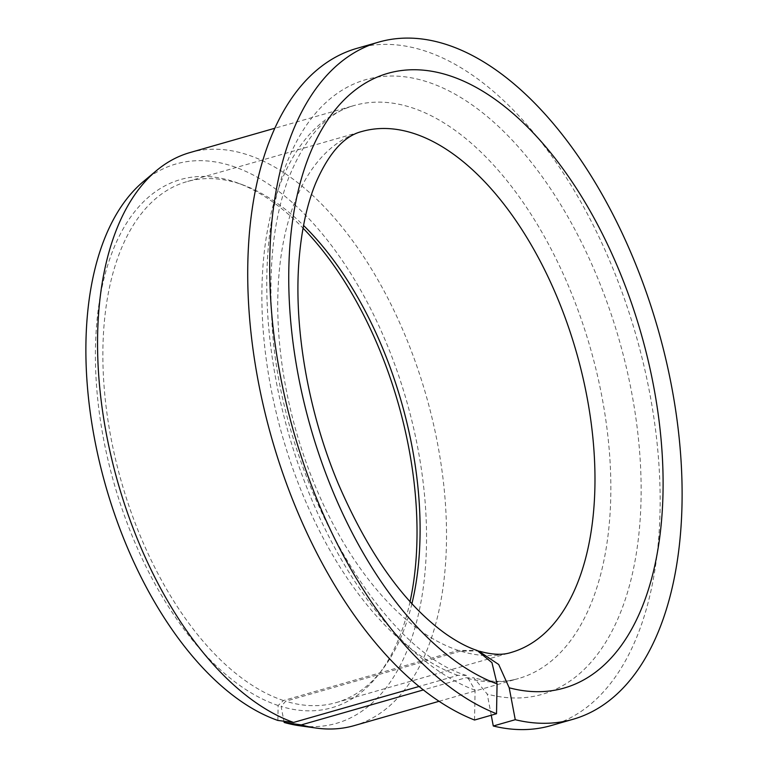<?xml version="1.0" encoding="UTF-8"?>
<svg xmlns="http://www.w3.org/2000/svg" width="768" height="768" viewBox="0 0 768 768"><rect width="100%" height="100%" fill="white"/><g stroke="black" fill="none" stroke-linecap="round" stroke-linejoin="round"><path stroke-width="0.58" stroke-dasharray="3.84 2.88" d="M277.862 720.442L278.131 705.494L283.469 700.531L458.342 650.419L477.158 650.467M474.547 720.029L475.094 690.221L466.474 675.446L457.882 675.35L419.05 686.477M283.469 700.531A270.97 145.594 -106 0 1 110.65 436.157A270.97 145.594 -106 0 1 186.845 181.651A270.97 145.594 -106 0 1 243.552 185.155A270.97 145.594 -106 0 1 303.542 225.446M411.926 603.648A270.97 145.594 -106 0 1 382.368 669.6A270.97 145.594 -106 0 1 336.125 702.614A270.97 145.594 -106 0 1 285.686 701.232L281.117 706.445L283.91 721.21M278.131 705.494A274.723 147.61 -106 0 1 96.653 387.379A274.723 147.61 -106 0 1 238.032 183.11A274.723 147.61 -106 0 1 303.043 228.163M410.064 601.613A274.723 147.61 -106 0 1 378.768 674.266A274.723 147.61 -106 0 1 281.117 706.445M336.125 702.614L510.998 652.502A270.97 145.594 -106 0 1 460.55 651.12L478.33 650.89M491.251 715.238L487.238 694.09L473.827 677.789L465.619 677.818L423.35 689.923M356.899 48.355A352.253 189.264 -106 0 1 635.875 334.848A352.253 189.264 -106 0 1 550.963 725.616M189.926 152.582A298.061 160.147 -106 0 1 425.981 394.992A298.061 160.147 -106 0 1 354.134 725.635M460.55 651.12L285.686 701.232M143.395 181.546A290.957 156.336 -106 0 1 406.493 400.579A290.957 156.336 -106 0 1 299.328 725.712M458.342 650.419A270.97 145.594 -106 0 1 285.523 386.045A270.97 145.594 -106 0 1 361.718 131.539L186.845 181.651M457.882 675.35A298.061 160.147 -106 0 1 270.029 383.222A298.061 160.147 -106 0 1 354.25 105.494A298.061 160.147 -106 0 1 590.304 347.904A298.061 160.147 -106 0 1 518.458 678.557A298.061 160.147 -106 0 1 465.619 677.818M475.094 690.221A319.738 171.792 -106 0 1 280.704 180.614A319.738 171.792 -106 0 1 599.395 282.259A319.738 171.792 -106 0 1 487.238 694.09M243.552 185.155L238.032 183.11M382.368 669.6L378.768 674.266M466.474 675.446C378.125 649.661 277.046 471.744 271.651 315.734C268.819 262.157 274.358 216.557 288.269 178.944C304.915 137.222 326.918 112.742 354.25 105.494L274.858 128.237M439.066 701.299L518.458 678.557C505.027 682.512 490.147 682.253 473.827 677.789"/><path stroke-width="1.15" d="M479.635 651.264C492.307 654.806 502.762 655.219 510.998 652.502A270.97 145.594 -106 0 0 576.307 351.917A270.97 145.594 -106 0 0 361.718 131.539C344.16 135.965 328.906 152.966 315.955 182.544C307.526 202.694 301.978 227.405 299.318 256.685C293.146 324.461 307.526 410.294 338.122 483.389C368.554 553.824 404.189 603.811 445.027 633.37C456.71 641.606 467.424 647.309 477.158 650.467L491.952 662.659L497.069 683.923A319.738 171.792 -106 0 1 302.678 174.326A319.738 171.792 -106 0 1 621.36 275.962A319.738 171.792 -106 0 1 509.203 687.792L498.691 664.483L478.33 650.89M496.522 713.731A352.253 189.264 -106 0 1 278.611 366.259A352.253 189.264 -106 0 1 378.864 42.067L356.899 48.355A352.253 189.264 -106 0 0 256.637 372.557A352.253 189.264 -106 0 0 474.547 720.029L496.522 713.731L497.069 683.923M419.05 686.477L293.558 722.438L277.862 720.442A290.957 156.336 -106 0 1 101.088 468.662A290.957 156.336 -106 0 1 143.395 181.546L156.461 170.621A298.061 160.147 -106 0 1 189.926 152.582L274.858 128.237M303.542 225.446A270.97 145.594 -106 0 1 411.926 603.648M303.043 228.163A274.723 147.61 -106 0 1 410.064 601.613M378.864 42.067A352.253 189.264 -106 0 1 657.84 328.56A352.253 189.264 -106 0 1 572.928 719.318L550.963 725.616A352.253 189.264 -106 0 1 493.286 726L491.251 715.238M572.928 719.318A352.253 189.264 -106 0 1 515.261 719.702L493.286 726M515.261 719.702L509.203 687.792M423.35 689.923L301.286 724.906L284.15 722.448A290.957 156.336 -106 0 0 299.328 725.712L316.195 728.064A298.061 160.147 -106 0 1 301.286 724.906M293.558 722.438A298.061 160.147 -106 0 1 112.992 464.198A298.061 160.147 -106 0 1 156.461 170.621M439.066 701.299L354.134 725.635A298.061 160.147 -106 0 1 316.195 728.064M283.91 721.21L284.15 722.448"/></g></svg>
